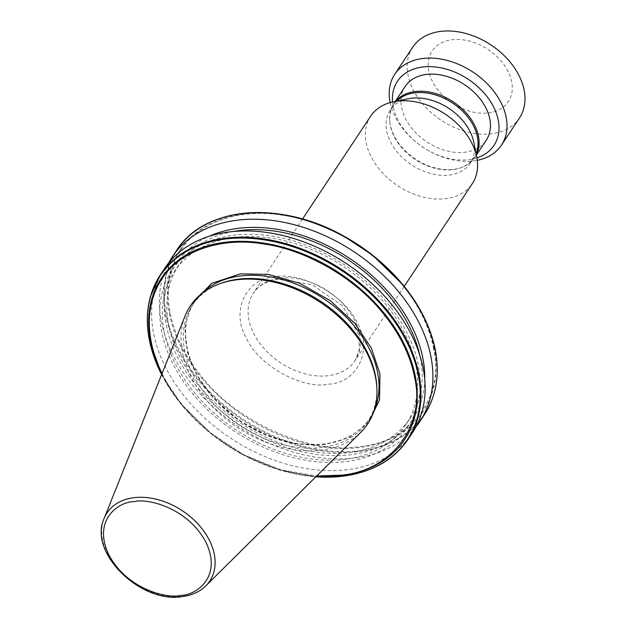<?xml version="1.0" encoding="UTF-8"?>
<svg xmlns="http://www.w3.org/2000/svg" width="628" height="628" viewBox="0 0 628 628"><rect width="100%" height="100%" fill="white"/><g stroke="black" fill="none" stroke-linecap="round" stroke-linejoin="round"><path stroke-width="0.47" stroke-dasharray="3.14 2.35" d="M368.699 422.354L349.435 437.504L325.359 444.53L298.904 444.247L269.263 436.452L239.951 421.011L215.176 399.934L197.742 376.729L187.521 352.842L184.765 327.8L191.171 304.737M201.831 378.15A145.971 102.859 33.5 0 0 359.86 447.426A145.971 102.859 33.5 0 0 434.184 348.807L433.626 348.98C444.985 396.59 410.021 442.685 359.656 446.524C311.661 455.112 237.596 422.785 202.946 378.119L201.831 378.15A145.971 102.859 -146.5 0 1 180.636 346.012A145.971 102.859 -146.5 0 1 169.175 312.65A145.971 102.859 33.5 0 1 170.894 269.498L171.954 269.176C167.872 282.419 167.229 296.714 170.007 312.053A145.115 102.254 -146.5 0 0 202.946 378.119M328.562 384.155C357.356 382.97 373.134 349.843 357.45 323.491C346.554 296.542 301.566 271.076 275.08 276.877C246.286 278.063 230.507 311.19 246.192 337.542C257.08 364.499 302.068 389.957 328.562 384.155M185.134 315.829A106.509 75.046 -146.5 0 0 215.341 409.558A106.509 75.046 -146.5 0 0 321.442 450.119A106.509 75.046 -146.5 0 0 360.841 432.237M221.307 283.204A105.214 74.135 -146.5 0 0 192.372 305.216A105.214 74.135 -146.5 0 0 212.029 401.991A105.214 74.135 -146.5 0 0 322.015 447.434A105.214 74.135 -146.5 0 0 367.788 421.435A105.214 74.135 -146.5 0 0 376.776 386.212M415.909 426.875A148.663 104.758 33.5 0 1 355.393 457.945A148.663 104.758 33.5 0 1 203.291 397.273A148.663 104.758 33.5 0 1 168.602 263.022M424.732 379.241A141.551 99.742 33.5 0 1 350.95 454.68A141.551 99.742 33.5 0 1 185.755 371.336A141.551 99.742 33.5 0 1 209.03 236.324M233.326 231.496A138.757 97.772 -146.5 0 0 178.854 264.883A138.757 97.772 -146.5 0 0 204.775 392.508A138.757 97.772 -146.5 0 0 349.835 452.45A138.757 97.772 -146.5 0 0 410.202 418.162A138.757 97.772 -146.5 0 0 419.708 354.977M234.676 237.447A138.757 97.772 33.5 0 1 379.736 297.389A138.757 97.772 33.5 0 1 405.657 425.015A138.757 97.772 33.5 0 1 345.29 459.304A138.757 97.772 33.5 0 1 200.23 399.361A138.757 97.772 33.5 0 1 174.317 271.736A138.757 97.772 33.5 0 1 234.676 237.447M346.405 461.541A141.551 99.742 -146.5 0 0 407.352 333.554A141.551 99.742 -146.5 0 0 233.569 235.21A141.551 99.742 -146.5 0 0 172.621 363.196A141.551 99.742 -146.5 0 0 346.405 461.541M412.306 432.92A148.663 104.758 33.5 0 1 347.629 469.658A148.663 104.758 33.5 0 1 192.207 405.437A148.663 104.758 33.5 0 1 164.442 268.698M370.622 116.243A60.995 42.979 -146.5 0 0 370.897 156.317A60.995 42.979 -146.5 0 0 445.778 198.691A60.995 42.979 -146.5 0 0 472.311 183.619M408.176 98.737A48.034 33.841 -146.5 0 0 390.224 110.12A48.034 33.841 -146.5 0 0 390.435 141.685A48.034 33.841 -146.5 0 0 449.405 175.047A48.034 33.841 -146.5 0 0 470.301 163.178A48.034 33.841 -146.5 0 0 473.787 142.211M396.739 101.1A48.034 33.841 -146.5 0 0 393.811 104.711A48.034 33.841 -146.5 0 0 389.705 120.788A48.034 33.841 -146.5 0 0 452.992 169.638A48.034 33.841 -146.5 0 0 460.677 167.817A48.034 33.841 -146.5 0 0 473.889 157.769A48.034 33.841 -146.5 0 0 476.071 153.664M395.491 101.359A48.639 34.273 -146.5 0 0 393.811 103.604A48.639 34.273 -146.5 0 0 389.658 119.885A48.639 34.273 -146.5 0 0 453.746 169.356A48.639 34.273 -146.5 0 0 461.533 167.511A48.639 34.273 -146.5 0 0 474.909 157.33A48.639 34.273 -146.5 0 0 476.314 154.912M405.17 86.46A48.639 34.273 -146.5 0 0 414.252 131.205A48.639 34.273 -146.5 0 0 465.105 152.212A48.639 34.273 -146.5 0 0 486.26 140.193M476.895 157.863A57.941 40.828 33.5 0 1 429.01 150.893A57.941 40.828 33.5 0 1 417.636 143.357A57.941 40.828 33.5 0 1 397.673 119.398A57.941 40.828 33.5 0 1 392.547 101.979M390.137 102.592A64.04 45.122 -146.5 0 0 395.004 116.431A64.04 45.122 -146.5 0 0 417.07 142.909A64.04 45.122 -146.5 0 0 429.638 151.246A64.04 45.122 -146.5 0 0 473.63 160.917A64.04 45.122 -146.5 0 0 477.272 160.328M412.69 47.226A64.04 45.122 -146.5 0 0 424.654 106.132A64.04 45.122 -146.5 0 0 491.606 133.795A64.04 45.122 -146.5 0 0 519.466 117.97M488.451 112.922A45.742 32.232 -146.5 0 0 508.146 71.561A45.742 32.232 -146.5 0 0 451.979 39.776A45.742 32.232 -146.5 0 0 432.284 81.138A45.742 32.232 -146.5 0 0 488.451 112.922M162.063 373.534A145.115 102.254 -146.5 0 0 183.941 406.803L210.623 432.92L243.907 454.86L280.661 469.736L316.693 475.985M171.954 269.176A145.115 102.254 -146.5 0 1 181.06 250.046C198.236 222.493 240.053 208.064 282.113 215.192C323.875 220.609 372.946 248.633 400.688 282.914L401.528 283.306A145.971 102.859 33.5 0 0 372.42 255.07M205.772 585.9A61.638 43.434 33.5 0 1 182.976 596.247A61.638 43.434 33.5 0 1 121.573 572.775A61.638 43.434 33.5 0 1 104.091 518.532M199.947 295.113A105.214 74.135 -146.5 0 0 194.507 301.99A105.214 74.135 -146.5 0 0 214.164 398.764A105.214 74.135 -146.5 0 0 324.15 444.208A105.214 74.135 -146.5 0 0 369.923 418.209A105.214 74.135 -146.5 0 0 374.139 410.524M279.9 278.149A60.995 42.979 33.5 0 1 343.657 304.494A60.995 42.979 33.5 0 1 355.055 360.598A60.995 42.979 33.5 0 1 328.523 375.67A60.995 42.979 33.5 0 1 264.757 349.325A60.995 42.979 33.5 0 1 253.367 293.221A60.995 42.979 33.5 0 1 279.9 278.149M150.579 296.228A148.663 104.758 33.5 0 0 149.401 339.403A148.663 104.758 -146.5 0 0 182.206 405.013A148.663 104.758 -146.5 0 0 343.469 475.945A148.663 104.758 -146.5 0 0 408.145 439.208M176.492 250.509A148.663 104.758 -146.5 0 0 166.797 271.751A148.663 104.758 -146.5 0 0 165.619 314.926A148.663 104.758 -146.5 0 0 198.424 380.537A148.663 104.758 -146.5 0 0 359.679 451.469A148.663 104.758 -146.5 0 0 424.355 414.731M435.22 349.6A148.31 104.507 33.5 0 1 359.875 450.676A148.31 104.507 33.5 0 1 198.793 379.657A148.31 104.507 -146.5 0 1 177.787 347.645A148.31 104.507 -146.5 0 1 166.31 314.62A148.31 104.507 -146.5 0 1 167.511 271.194A148.31 104.507 -146.5 0 1 178.376 248.366A148.31 104.507 -146.5 0 1 211.534 221.731M161.836 374.107A145.971 102.859 -146.5 0 0 161.914 374.272A145.971 102.859 -146.5 0 0 183.109 406.41A145.971 102.859 -146.5 0 0 212.209 434.647A145.971 102.859 -146.5 0 0 240.869 453.628A145.971 102.859 -146.5 0 0 316.253 476.416M161.639 374.602A148.31 104.507 -146.5 0 0 181.9 405.154A148.31 104.507 -146.5 0 0 211.997 434.474A148.31 104.507 -146.5 0 0 241.113 453.761A148.31 104.507 -146.5 0 0 315.876 476.793L278.259 469.563L241.113 453.761L212.209 434.647L181.908 405.17L161.632 374.618M434.184 348.807A145.971 102.859 -146.5 0 0 422.715 315.437A145.971 102.859 -146.5 0 0 401.528 283.306M183.941 406.803L183.109 406.41M433.626 348.98A145.115 102.254 -146.5 0 0 400.688 282.914M170.007 312.053L169.175 312.65M181.06 250.046L180.479 249.371A145.971 102.859 33.5 0 1 343.767 236.081M180.479 249.371A145.971 102.859 -146.5 0 0 170.894 269.498M192.372 305.216L194.507 301.99C175.628 328.915 187.458 374.555 222.116 406.206C250.407 433.132 292.036 448.408 324.574 443.918C345.055 441.099 360.174 432.535 369.923 418.209L367.788 421.435M302.531 219.015L253.367 293.221C258.422 285.607 266.712 280.975 278.228 279.327L311.975 284.617L342.841 306.079L358.918 335.376L359.42 349.16L355.055 360.598L404.22 286.384M410.202 418.162L405.657 425.015M473.889 157.769L470.301 163.178M460.677 167.817L461.533 167.511M476.362 155.14L474.909 157.33M429.01 150.893L429.638 151.246M417.636 143.357L417.07 142.909M178.854 264.883L174.317 271.736M393.811 104.711L390.224 110.12M389.705 120.788L389.658 119.885M395.263 101.406L393.811 103.604"/><path stroke-width="0.94" d="M191.171 304.737L211.628 283.393L240.273 273.871L268.305 274.373L299.744 283.306L330.218 300.584L354.953 323.499L371.407 348.202L379.964 373.911L379.5 399.965L368.699 422.354M316.693 475.985L340.659 475.208C391.016 471.369 425.98 425.274 414.629 377.664A145.115 102.254 -146.5 0 0 381.683 311.598C353.949 277.317 304.87 249.292 263.108 243.876C221.056 236.748 179.231 251.169 162.055 278.73A145.115 102.254 -146.5 0 0 152.949 297.853C148.875 311.103 148.224 325.39 151.003 340.729A145.115 102.254 -146.5 0 0 162.063 373.534M360.841 432.237A106.509 75.046 -146.5 0 0 376.879 388.135A106.509 75.046 -146.5 0 0 236.536 279.821A106.509 75.046 -146.5 0 0 219.494 283.864A106.509 75.046 -146.5 0 0 185.134 315.829L104.091 518.532A61.638 43.434 33.5 0 1 133.835 497.698A61.638 43.434 33.5 0 1 201.093 527.599A61.638 43.434 33.5 0 1 205.772 585.9L360.841 432.237M376.879 388.135L376.776 386.212A105.214 74.135 -146.5 0 0 238.145 279.217A105.214 74.135 -146.5 0 0 221.307 283.204L219.494 283.864M168.602 263.022A148.663 104.758 33.5 0 1 172.205 256.978A148.663 104.758 33.5 0 1 236.882 220.24A148.663 104.758 33.5 0 1 392.304 284.46A148.663 104.758 33.5 0 1 420.069 421.2A148.663 104.758 33.5 0 1 415.909 426.875M209.03 236.324A141.551 99.742 33.5 0 1 238.106 228.356A141.551 99.742 33.5 0 1 424.732 379.241M419.708 354.977A138.757 97.772 -146.5 0 0 239.221 230.594A138.757 97.772 -146.5 0 0 233.326 231.496M408.145 439.208C393.991 459.884 372.326 472.209 343.131 476.181L315.868 476.801A148.31 104.507 -146.5 0 0 342.982 476.173A148.31 104.507 -146.5 0 0 418.327 375.097A148.31 104.507 -146.5 0 0 406.842 342.072A148.31 104.507 -146.5 0 0 385.843 310.059A148.31 104.507 -146.5 0 0 161.482 273.863A148.31 104.507 -146.5 0 0 150.618 296.691A148.31 104.507 -146.5 0 0 149.417 340.117A148.31 104.507 -146.5 0 0 160.894 373.142A148.31 104.507 -146.5 0 0 161.639 374.602L149.323 339.858C146.332 324.401 146.724 309.91 150.5 296.377L160.273 274.986L164.442 268.698A148.663 104.758 33.5 0 1 229.118 231.952A148.663 104.758 33.5 0 1 384.54 296.173A148.663 104.758 33.5 0 1 412.306 432.92L408.145 439.208A148.663 104.758 -146.5 0 0 419.017 374.79A148.663 104.758 -146.5 0 0 386.212 309.18A148.663 104.758 33.5 0 0 224.95 238.24A148.663 104.758 33.5 0 0 161.639 272.992A148.663 104.758 -146.5 0 0 160.273 274.986A148.663 104.758 -146.5 0 0 150.579 296.228M404.22 286.384L472.311 183.619A60.995 42.979 -146.5 0 0 476.731 156.992A60.995 42.979 -146.5 0 0 472.036 143.545A60.995 42.979 -146.5 0 0 397.155 101.171A60.995 42.979 -146.5 0 0 393.418 101.791A60.995 42.979 -146.5 0 0 370.622 116.243L302.531 219.015M476.731 156.992L473.787 142.211A48.034 33.841 -146.5 0 0 470.089 131.621A48.034 33.841 -146.5 0 0 411.12 98.251A48.034 33.841 -146.5 0 0 408.176 98.737L393.418 101.791M476.071 153.664A48.034 33.841 -146.5 0 0 462.687 111.266A48.034 33.841 -146.5 0 0 414.708 92.842A48.034 33.841 -146.5 0 0 396.739 101.1M476.314 154.912A48.639 34.273 -146.5 0 0 464.5 111.18A48.639 34.273 -146.5 0 0 414.975 91.578A48.639 34.273 -146.5 0 0 395.491 101.359M476.362 155.14L486.26 140.193A48.639 34.273 -146.5 0 0 477.178 95.456A48.639 34.273 -146.5 0 0 426.326 74.442A48.639 34.273 -146.5 0 0 405.17 86.46L395.263 101.406M392.547 101.979A57.941 40.828 33.5 0 1 432.001 66.686A57.941 40.828 33.5 0 1 493.757 107.262A57.941 40.828 33.5 0 1 476.895 157.863M477.272 160.328A64.04 45.122 -146.5 0 0 501.489 145.092A64.04 45.122 -146.5 0 0 501.207 103.016A64.04 45.122 -146.5 0 0 422.581 58.522A64.04 45.122 -146.5 0 0 394.722 74.347A64.04 45.122 -146.5 0 0 390.137 102.592M501.489 145.092L519.466 117.97A64.04 45.122 -146.5 0 0 507.502 59.063A64.04 45.122 -146.5 0 0 440.55 31.4A64.04 45.122 -146.5 0 0 412.69 47.226L394.722 74.347M180.746 595.375C167.472 599.057 126.738 589.26 108.777 554.657C92.151 519.882 118.865 501.568 134.015 501.654C147.297 497.973 188.031 507.777 205.984 542.38C222.618 577.148 195.905 595.47 180.746 595.375M374.139 410.524A105.214 74.135 -146.5 0 0 346.091 317.046A105.214 74.135 -146.5 0 0 240.281 275.99A105.214 74.135 -146.5 0 0 199.947 295.113M316.253 476.416A145.971 102.859 -146.5 0 0 341.137 475.686A145.971 102.859 -146.5 0 0 415.461 377.067L414.629 377.664M402.713 284.539A148.31 104.507 -146.5 0 0 372.639 255.243L402.721 284.547C419.889 305.483 430.753 327.259 435.314 349.859C439.969 374.633 436.319 396.26 424.355 414.731A148.663 104.758 -146.5 0 0 435.235 350.314A148.663 104.758 -146.5 0 0 402.43 284.704A148.663 104.758 -146.5 0 0 241.168 213.763A148.663 104.758 -146.5 0 0 177.857 248.515A148.663 104.758 -146.5 0 0 176.492 250.509L172.205 256.978M415.461 377.067A145.971 102.859 -146.5 0 0 403.992 343.697A145.971 102.859 -146.5 0 0 382.797 311.567A145.971 102.859 -146.5 0 0 161.757 277.631A145.971 102.859 -146.5 0 0 152.172 297.758A145.971 102.859 -146.5 0 0 150.453 340.91L151.003 340.729M435.22 349.6A148.31 104.507 -146.5 0 0 423.735 316.575A148.31 104.507 -146.5 0 0 402.736 284.562M381.683 311.598L382.797 311.567M162.055 278.73L161.757 277.631M152.949 297.853L152.172 297.758M150.453 340.91A145.971 102.859 -146.5 0 0 161.836 374.107M343.767 236.081A145.971 102.859 33.5 0 1 372.42 255.07L343.524 235.955A148.31 104.507 -146.5 0 0 211.534 221.731M372.42 255.07L372.639 255.243A148.31 104.507 -146.5 0 0 343.524 235.955C281.258 200.607 206.259 206.086 177.865 248.5L176.492 250.509M104.091 518.532C88.077 552.499 140.703 603.94 182.324 596.6C191.885 595.36 199.704 591.796 205.772 585.9M424.355 414.731L420.069 421.2"/></g></svg>
